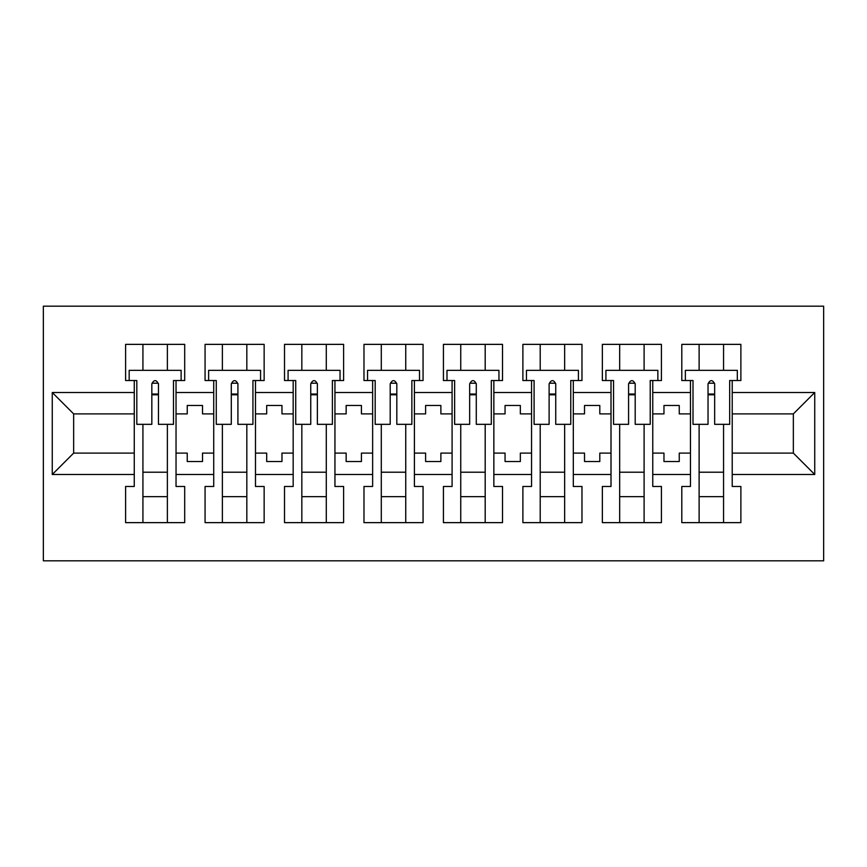 <?xml version="1.0" encoding="UTF-8"?>
<svg xmlns="http://www.w3.org/2000/svg" width="867" height="867" viewBox="0 0 867 867"><rect width="100%" height="100%" fill="white"/><g stroke="black" fill="none" stroke-linecap="round" stroke-linejoin="round"><path stroke-width="1.3" d="M43.35 560.83L823.65 560.83L823.65 306.17L43.35 306.17L43.35 560.83M652.764 453.105L663.97 453.105L663.97 461.515L679.251 461.515L679.251 453.105L690.457 453.105L690.457 413.895L679.251 413.895L679.251 405.485L663.97 405.485L663.97 413.895L652.764 413.895L652.764 474.498L690.457 474.498L690.457 486.474L681.798 486.474L681.798 522.638L740.884 522.638L740.884 486.474L732.225 486.474L732.225 453.105L793.348 453.105L793.348 413.895L732.225 413.895L732.225 453.105M573.315 453.105L584.521 453.105L584.521 461.515L599.801 461.515L599.801 453.105L611.007 453.105L611.007 413.895L599.801 413.895L599.801 405.485L584.521 405.485L584.521 413.895L573.315 413.895L573.315 474.498L611.007 474.498L611.007 486.474L602.348 486.474L602.348 522.638L661.423 522.638L661.423 486.474L652.764 486.474L652.764 474.498M493.854 453.105L505.06 453.105L505.06 461.515L520.341 461.515L520.341 453.105L531.547 453.105L531.547 413.895L520.341 413.895L520.341 405.485L505.06 405.485L505.06 413.895L493.854 413.895L493.854 474.498L531.547 474.498L531.547 486.474L522.888 486.474L522.888 522.638L581.974 522.638L581.974 486.474L573.315 486.474L573.315 474.498M414.404 453.105L425.61 453.105L425.61 461.515L440.88 461.515L440.88 453.105L452.086 453.105L452.086 413.895L440.88 413.895L440.88 405.485L425.61 405.485L425.61 413.895L414.404 413.895L414.404 474.498L452.086 474.498L452.086 486.474L443.427 486.474L443.427 522.638L502.513 522.638L502.513 486.474L493.854 486.474L493.854 474.498M334.944 453.105L346.15 453.105L346.15 461.515L361.431 461.515L361.431 453.105L372.637 453.105L372.637 413.895L361.431 413.895L361.431 405.485L346.15 405.485L346.15 413.895L334.944 413.895L334.944 474.498L372.637 474.498L372.637 486.474L363.977 486.474L363.977 522.638L423.063 522.638L423.063 486.474L414.404 486.474L414.404 474.498M255.483 453.105L266.689 453.105L266.689 461.515L281.97 461.515L281.97 453.105L293.176 453.105L293.176 413.895L281.97 413.895L281.97 405.485L266.689 405.485L266.689 413.895L255.483 413.895L255.483 474.498L293.176 474.498L293.176 486.474L284.517 486.474L284.517 522.638L343.603 522.638L343.603 486.474L334.944 486.474L334.944 474.498M176.034 453.105L187.239 453.105L187.239 461.515L202.52 461.515L202.52 453.105L213.726 453.105L213.726 413.895L202.52 413.895L202.52 405.485L187.239 405.485L187.239 413.895L176.034 413.895L176.034 474.498L213.726 474.498L213.726 486.474L205.067 486.474L205.067 522.638L264.142 522.638L264.142 486.474L255.483 486.474L255.483 474.498M255.483 413.895L255.483 392.502L293.176 392.502L293.176 413.895M334.944 413.895L334.944 380.526L343.603 380.526L343.603 344.362L284.517 344.362L284.517 380.526L293.176 380.526L293.176 392.502M334.944 392.502L372.637 392.502L372.637 413.895M414.404 413.895L414.404 380.526L423.063 380.526L423.063 344.362L363.977 344.362L363.977 380.526L372.637 380.526L372.637 392.502M414.404 392.502L452.086 392.502L452.086 413.895M493.854 413.895L493.854 380.526L502.513 380.526L502.513 344.362L443.427 344.362L443.427 380.526L452.086 380.526L452.086 392.502M493.854 392.502L531.547 392.502L531.547 413.895M573.315 413.895L573.315 380.526L581.974 380.526L581.974 344.362L522.888 344.362L522.888 380.526L531.547 380.526L531.547 392.502M573.315 392.502L611.007 392.502L611.007 413.895M652.764 413.895L652.764 380.526L661.423 380.526L661.423 344.362L602.348 344.362L602.348 380.526L611.007 380.526L611.007 392.502M652.764 392.502L690.457 392.502L690.457 413.895M732.225 413.895L732.225 380.526L740.884 380.526L740.884 344.362L681.798 344.362L681.798 380.526L690.457 380.526L690.457 392.502M732.225 392.502L814.742 392.502L814.742 474.498L732.225 474.498M134.266 453.105L134.266 413.895L73.652 413.895L73.652 453.105L134.266 453.105L134.266 486.474L125.607 486.474L125.607 522.638L184.693 522.638L184.693 486.474L176.034 486.474L176.034 474.498M134.266 474.498L52.258 474.498L52.258 392.502L134.266 392.502L134.266 413.895M176.034 413.895L176.034 380.526L184.693 380.526L184.693 344.362L125.607 344.362L125.607 380.526L134.266 380.526L134.266 392.502M176.034 392.502L213.726 392.502L213.726 413.895M255.483 392.502L255.483 380.526L264.142 380.526L264.142 344.362L205.067 344.362L205.067 380.526L213.726 380.526L213.726 392.502M690.457 453.105L690.457 474.498M611.007 453.105L611.007 474.498M531.547 453.105L531.547 474.498M452.086 453.105L452.086 474.498M372.637 453.105L372.637 474.498M293.176 453.105L293.176 474.498M213.726 453.105L213.726 474.498M73.652 453.105L52.258 474.498M52.258 392.502L73.652 413.895M793.348 453.105L814.742 474.498M814.742 392.502L793.348 413.895M151.833 394.788L158.455 394.788M142.925 472.212L167.374 472.212M142.925 496.661L167.374 496.661M142.925 344.362L142.925 370.339L167.374 370.339L167.374 344.362M142.925 522.638L142.925 424.331M167.374 522.638L167.374 424.331M231.294 394.788L237.916 394.788M222.385 472.212L246.824 472.212M222.385 496.661L246.824 496.661M222.385 522.638L222.385 424.331M222.385 370.339L222.385 344.362M246.824 522.638L246.824 424.331M246.824 370.339L246.824 344.362M310.754 394.788L317.376 394.788M301.835 472.212L326.285 472.212M301.835 496.661L326.285 496.661M301.835 522.638L301.835 424.331M301.835 370.339L301.835 344.362M326.285 522.638L326.285 424.331M326.285 370.339L326.285 344.362M390.204 394.788L396.826 394.788M381.296 472.212L405.745 472.212M381.296 496.661L405.745 496.661M381.296 344.362L381.296 370.339L405.745 370.339L405.745 344.362M381.296 522.638L381.296 424.331M405.745 522.638L405.745 424.331M469.665 394.788L476.286 394.788M460.745 472.212L485.195 472.212M460.745 496.661L485.195 496.661M460.745 344.362L460.745 370.339L485.195 370.339L485.195 344.362M460.745 522.638L460.745 424.331M485.195 522.638L485.195 424.331M549.114 394.788L555.736 394.788M540.206 472.212L564.655 472.212M540.206 496.661L564.655 496.661M540.206 344.362L540.206 370.339L564.655 370.339L564.655 344.362M540.206 522.638L540.206 424.331M564.655 522.638L564.655 424.331M628.575 394.788L635.197 394.788M619.667 472.212L644.105 472.212M619.667 496.661L644.105 496.661M619.667 344.362L619.667 370.339L644.105 370.339L644.105 344.362M619.667 522.638L619.667 424.331M644.105 522.638L644.105 424.331M708.036 394.788L714.657 394.788M699.116 472.212L723.566 472.212M699.116 496.661L723.566 496.661M699.116 344.362L699.116 370.339L723.566 370.339L723.566 344.362M699.116 522.638L699.116 424.331M723.566 522.638L723.566 424.331M151.833 394.03L158.455 394.03M158.455 383.572L158.455 424.331L173.487 424.331L173.487 380.526L176.034 380.526M158.455 383.973A3.305 1.355 0 0 0 157.892 383.203L152.408 383.203A3.305 1.355 0 0 0 151.833 383.973M158.455 383.832C156.255 379.573 154.044 379.573 151.833 383.832L151.833 424.331L136.813 424.331L136.813 380.526L134.266 380.526M181.127 380.526L181.127 370.339L129.172 370.339L129.172 380.526M231.294 394.03L237.916 394.03M237.916 383.572L237.916 424.331L252.936 424.331L252.936 380.526L255.483 380.526M237.916 383.973A3.305 1.355 0 0 0 237.341 383.203L231.868 383.203A3.305 1.355 0 0 0 231.294 383.973M237.916 383.832C235.705 379.573 233.505 379.573 231.294 383.832L231.294 424.331L216.273 424.331L216.273 380.526L213.726 380.526M260.577 380.526L260.577 370.339L208.633 370.339L208.633 380.526M310.754 394.03L317.376 394.03M317.376 383.572L317.376 424.331L332.397 424.331L332.397 380.526L334.944 380.526M317.376 383.973A3.305 1.355 0 0 0 316.802 383.203L311.318 383.203A3.305 1.355 0 0 0 310.754 383.973M317.376 383.832C315.165 379.573 312.954 379.573 310.754 383.832L310.754 424.331L295.723 424.331L295.723 380.526L293.176 380.526M340.037 380.526L340.037 370.339L288.082 370.339L288.082 380.526M390.204 394.03L396.826 394.03M396.826 383.572L396.826 424.331L411.858 424.331L411.858 380.526L414.404 380.526M396.826 383.973A3.305 1.355 0 0 0 396.252 383.203L390.779 383.203A3.305 1.355 0 0 0 390.204 383.973M396.826 383.832C394.615 379.573 392.415 379.573 390.204 383.832L390.204 424.331L375.183 424.331L375.183 380.526L372.637 380.526M419.498 380.526L419.498 370.339L367.543 370.339L367.543 380.526M469.665 394.03L476.286 394.03M476.286 383.572L476.286 424.331L491.307 424.331L491.307 380.526L493.854 380.526M476.286 383.973A3.305 1.355 0 0 0 475.712 383.203L470.239 383.203A3.305 1.355 0 0 0 469.665 383.973M476.286 383.832C474.076 379.573 471.865 379.573 469.665 383.832L469.665 424.331L454.633 424.331L454.633 380.526L452.086 380.526M498.948 380.526L498.948 370.339L446.993 370.339L446.993 380.526M549.114 394.03L555.736 394.03M555.736 383.572L555.736 424.331L570.768 424.331L570.768 380.526L573.315 380.526M555.736 383.973A3.305 1.355 0 0 0 555.173 383.203L549.689 383.203A3.305 1.355 0 0 0 549.114 383.973M555.736 383.832C553.536 379.573 551.325 379.573 549.114 383.832L549.114 424.331L534.094 424.331L534.094 380.526L531.547 380.526M578.408 380.526L578.408 370.339L526.453 370.339L526.453 380.526M628.575 394.03L635.197 394.03M635.197 383.572L635.197 424.331L650.217 424.331L650.217 380.526L652.764 380.526M635.197 383.973A3.305 1.355 0 0 0 634.622 383.203L629.149 383.203A3.305 1.355 0 0 0 628.575 383.973M635.197 383.832C632.986 379.573 630.775 379.573 628.575 383.832L628.575 424.331L613.554 424.331L613.554 380.526L611.007 380.526M657.858 380.526L657.858 370.339L605.914 370.339L605.914 380.526M708.036 394.03L714.657 394.03M714.657 383.572L714.657 424.331L729.678 424.331L729.678 380.526L732.225 380.526M714.657 383.973A3.305 1.355 0 0 0 714.083 383.203L708.599 383.203A3.305 1.355 0 0 0 708.036 383.973M714.657 383.832C712.446 379.573 710.236 379.573 708.036 383.832L708.036 424.331L693.004 424.331L693.004 380.526L690.457 380.526M737.318 380.526L737.318 370.339L685.363 370.339L685.363 380.526"/></g></svg>
